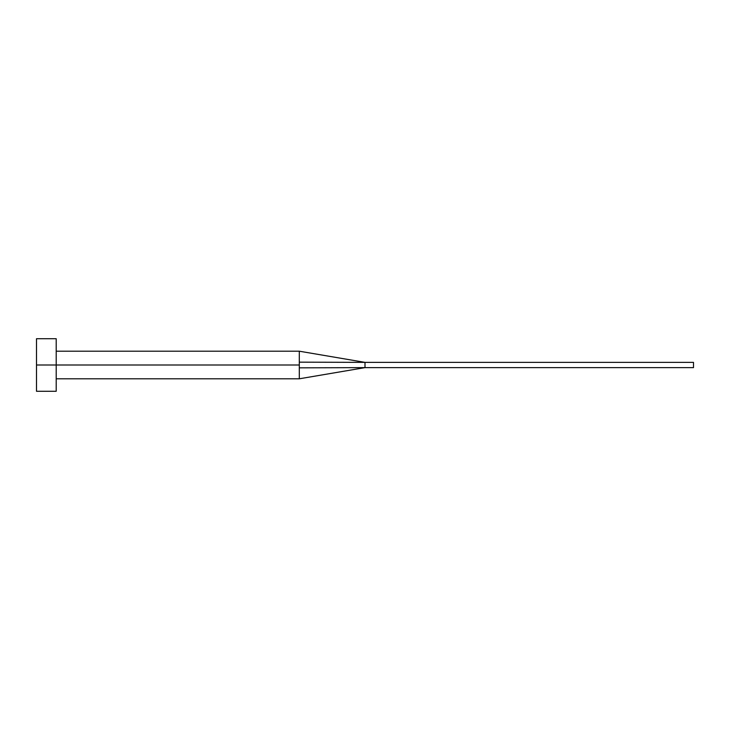 <?xml version="1.0" encoding="UTF-8"?>
<svg xmlns="http://www.w3.org/2000/svg" width="730" height="730" viewBox="0 0 730 730"><rect width="100%" height="100%" fill="white"/><g stroke="black" fill="none" stroke-linecap="round" stroke-linejoin="round"><path stroke-width="1.09" d="M36.5 391.28L36.5 338.72L36.5 365L299.3 365L299.3 378.797L299.3 365L36.5 365L36.5 391.28L56.21 391.28L56.21 338.72L56.21 391.28M299.3 362.162L299.3 351.203L299.3 362.162L365 362.372L299.3 362.162L299.3 365L299.3 362.162M299.3 367.838L365 367.628L365 362.372L693.5 362.372L365 362.372L365 367.628L299.3 367.838L299.3 378.797L299.3 367.838M365 367.628L693.5 367.628L365 367.628L299.3 378.797L56.21 378.797M693.5 362.372L693.5 367.628L693.5 362.372M36.5 338.72L56.21 338.72M56.21 351.203L299.3 351.203L365 362.372"/></g></svg>
